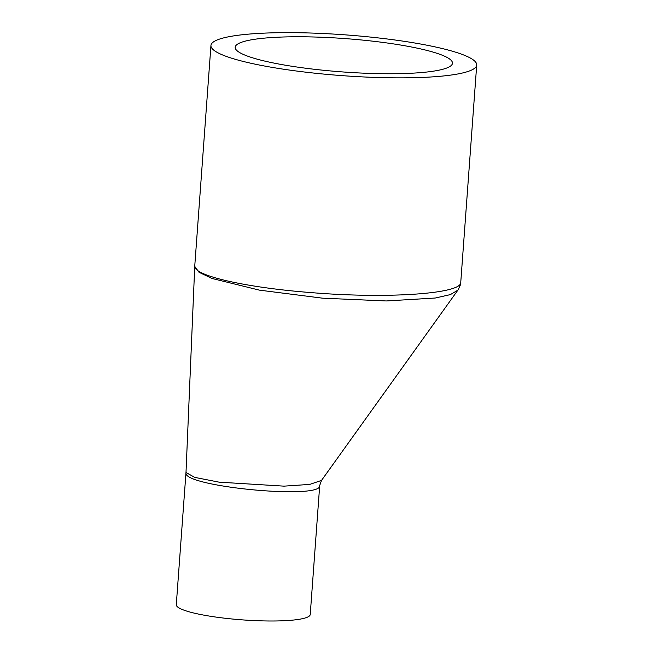<?xml version="1.0" encoding="UTF-8"?>
<svg xmlns="http://www.w3.org/2000/svg" width="653" height="653" viewBox="0 0 653 653"><rect width="100%" height="100%" fill="white"/><g stroke="black" fill="none" stroke-linecap="round" stroke-linejoin="round"><path stroke-width="0.98" d="M319.709 485.481L321.521 480.404L309.734 484.412L284.031 486.142L219.098 482.159L194.757 477.384L185.991 472.511C180.808 486.526 322.778 500.051 319.709 485.489L310.232 614.522A67.153 10.309 -175.8 0 1 242.508 619.885A67.153 10.309 -175.8 0 1 176.286 604.686L185.983 472.617M476.714 65.014A133.245 20.447 -175.8 0 1 342.327 75.65A133.245 20.447 -175.8 0 1 210.943 45.498A133.245 20.447 -175.8 0 1 224.436 37.694A133.245 20.447 -175.8 0 1 374.512 37.507A133.245 20.447 -175.8 0 1 476.714 65.014L460.757 282.292C461.01 283.671 460.039 286.292 457.859 290.177L450.366 294.609L435.273 298.021L386.274 300.96L322.492 298.168L259.445 290.144L211.931 278.447L199.026 272.268L194.733 266.383L186.015 472.103M460.757 282.292C462.193 293.842 387.041 298.943 311.277 292.609C246.189 287.647 192.823 275.615 194.757 265.918L194.733 266.383M441.444 69.618A108.937 16.717 4.2 0 0 452.472 63.235A108.937 16.717 4.2 0 0 345.053 38.584A108.937 16.717 4.2 0 0 235.178 47.277A108.937 16.717 4.2 0 0 318.746 69.773A108.937 16.717 4.2 0 0 441.444 69.618M457.859 290.177L321.529 480.404M210.943 45.498L194.757 265.918"/></g></svg>
